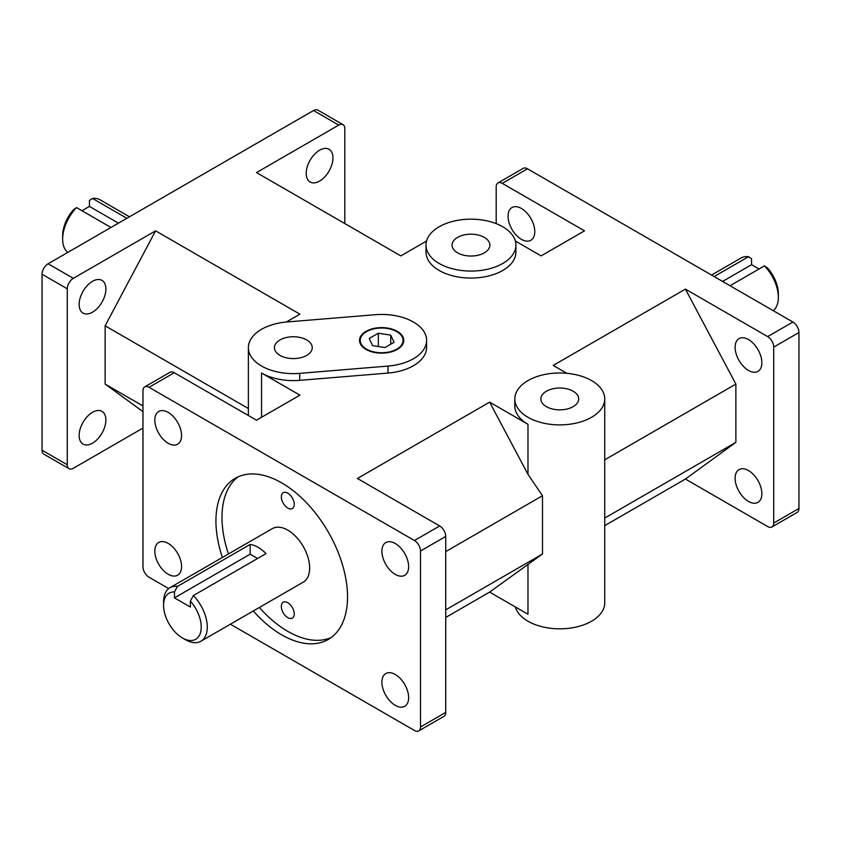 <?xml version="1.0" encoding="UTF-8"?>
<svg xmlns="http://www.w3.org/2000/svg" width="841" height="841" viewBox="0 0 841 841"><rect width="100%" height="100%" fill="white"/><g stroke="black" fill="none" stroke-linecap="round" stroke-linejoin="round"><path stroke-width="1.26" d="M426.566 241.041L400.821 255.895L256.505 172.573L338.755 125.088A8.568 4.941 -60 0 1 343.033 124.668A8.568 4.941 -60 0 1 344.81 128.589L344.81 223.559M445.73 617.441L489.63 592.096L542.487 553.998L542.487 495.738L527.98 474.324L489.63 402.145L527.98 424.285A44.962 25.955 180 0 1 514.808 405.93L514.808 398.939A44.962 25.955 180 0 1 542.561 374.96A44.962 25.955 180 0 1 591.559 380.584A44.962 25.955 180 0 1 604.732 398.939A44.962 25.955 180 0 1 559.77 424.894A44.962 25.955 180 0 1 514.808 398.939M439.675 525.961L414.445 540.521A8.568 4.941 60 0 1 420.5 551.013L445.73 536.442A8.568 4.941 -120 0 0 439.675 525.961L357.425 478.476L489.63 402.145M542.487 495.738L445.73 551.601M604.732 518.067L735.875 442.345L685.415 479.055L604.732 525.646M445.73 609.862L542.487 553.998M426.608 340.384A44.962 25.955 180 0 1 388.006 366.077L299.701 373.362A44.962 25.955 180 0 1 248.379 347.669A44.962 25.955 180 0 1 286.981 321.966L375.286 314.692A44.962 25.955 180 0 1 426.608 340.384L426.608 347.375A44.962 25.955 180 0 1 388.006 373.068L299.701 380.353A44.962 25.955 180 0 1 261.551 373.015L299.901 395.154L256.505 420.206L174.255 372.721A8.568 4.941 -120 0 0 169.977 372.3L144.747 386.86A8.568 4.941 60 0 1 149.025 387.291L174.255 372.721M566.845 373.309L553.21 365.436L685.415 289.115L735.875 384.085L604.732 459.806M248.379 408.526L105.125 325.814L155.585 230.844L299.901 314.166L286.266 322.029M496.19 223.632L496.19 186.849A8.568 4.941 60 0 1 497.967 182.939A8.568 4.941 60 0 1 502.245 183.359L584.495 230.844L541.099 255.895L515.354 241.041M105.125 325.814L105.125 384.085L142.97 405.93M105.125 384.085L142.97 411.617M735.875 384.085L735.875 442.345M155.585 230.844L73.335 278.329L48.105 263.769L313.525 110.528L338.755 125.088M414.445 540.521L149.025 387.291M685.415 289.115L767.665 336.6A8.568 4.941 60 0 1 773.72 347.081L773.72 523.049A8.568 4.941 60 0 1 771.943 526.971A8.568 4.941 60 0 1 767.665 526.54L685.415 479.055M502.245 183.359L527.475 168.789L792.895 322.029L767.665 336.6M515.922 245.12L515.922 252.111A44.962 25.955 180 0 1 470.96 278.066A44.962 25.955 180 0 1 425.998 252.111L425.998 245.12A44.962 25.955 180 0 1 453.751 221.141A44.962 25.955 180 0 1 502.75 226.765A44.962 25.955 180 0 1 515.922 245.12A44.962 25.955 180 0 1 470.96 271.075A44.962 25.955 180 0 1 425.998 245.12M281.336 606.424A9.135 5.277 60 0 1 283.228 602.24A9.135 5.277 60 0 1 292.353 607.517A9.135 5.277 60 0 1 292.353 618.061A9.135 5.277 60 0 1 285.32 615.623A9.135 5.277 60 0 1 281.336 606.424M281.336 496.884A9.135 5.277 60 0 1 283.228 492.7A9.135 5.277 60 0 1 292.353 497.977A9.135 5.277 60 0 1 292.353 508.521A9.135 5.277 60 0 1 285.32 506.082A9.135 5.277 60 0 1 281.336 496.884M238.329 476.71A93.057 53.729 -120 0 0 221.992 517.394A93.057 53.729 -120 0 0 228.447 553.956M259.354 607.486A93.057 53.729 -120 0 0 331.196 637.552M222.392 557.457A93.057 53.729 60 0 1 215.937 520.894A93.057 53.729 60 0 1 235.207 478.298A93.057 53.729 60 0 1 328.263 532.017A93.057 53.729 60 0 1 328.263 639.465A93.057 53.729 60 0 1 253.299 610.987M182.402 637.962L185.43 639.717A30.907 17.84 -120 0 0 200.883 641.241A30.907 17.84 -120 0 0 193.377 595.565L190.35 601.115A26.618 15.369 60 0 1 200.789 631.538A26.618 15.369 60 0 1 182.402 637.962A26.618 15.369 60 0 1 163.575 605.362A26.618 15.369 60 0 1 174.455 591.938L177.483 586.387A30.907 17.84 -120 0 0 169.977 587.712A30.907 17.84 -120 0 0 163.575 601.862L163.575 605.362M177.483 586.387L250.145 544.432A30.907 17.84 60 0 1 266.04 553.609L193.377 595.565M169.977 587.712L272.337 528.621A30.907 17.84 60 0 1 303.244 546.461A30.907 17.84 60 0 1 303.244 582.151L200.883 641.241M190.35 601.115L190.35 607.055L174.455 597.877L174.455 591.938M174.455 597.877L250.145 554.177L257.609 558.487M250.145 544.432L250.145 554.177M76.563 207.601L73.535 209.651A26.618 15.369 120 0 0 62.655 235.638L62.655 239.138A30.907 17.84 -60 0 1 76.563 207.601L110.97 227.469M81.976 210.723L89.43 206.423L89.43 200.473L92.457 198.423A30.907 17.84 -60 0 1 99.963 199.759L129.472 216.789M67.774 252.405A30.907 17.84 -60 0 1 62.655 239.138M92.457 198.423L126.865 218.292M89.43 206.423L118.434 223.159M711.528 275.06L741.037 258.019A30.907 17.84 60 0 1 748.543 256.694L751.57 258.744L751.57 264.684L722.566 281.43M778.346 297.399L778.346 293.908A26.618 15.369 -120 0 0 767.465 267.922L764.437 265.872A30.907 17.84 60 0 1 778.346 297.399A30.907 17.84 60 0 1 773.226 310.676M764.437 265.872L730.03 285.73M714.135 276.552L748.543 256.694M751.57 264.684L759.024 268.994M42.05 450.219A8.568 4.941 120 0 0 43.827 454.14L69.057 468.7A8.568 4.941 -60 0 1 67.28 464.779L42.05 450.219L42.05 274.25L67.28 288.82A8.568 4.941 -60 0 1 73.335 278.329M142.97 428.08L73.335 468.279A8.568 4.941 -60 0 1 69.057 468.7M48.105 263.769A8.568 4.941 120 0 0 42.05 274.25M343.033 124.668L317.803 110.097A8.568 4.941 120 0 0 313.525 110.528M771.943 526.971L797.173 512.4A8.568 4.941 -120 0 0 798.95 508.479L773.72 523.049M527.475 168.789A8.568 4.941 -120 0 0 523.197 168.368L497.967 182.939M773.72 347.081L798.95 332.521A8.568 4.941 -120 0 0 792.895 322.029M420.5 551.013L420.5 726.981A8.568 4.941 60 0 1 418.723 730.903A8.568 4.941 60 0 1 414.445 730.472L230.392 624.211M418.723 730.903L443.953 716.332A8.568 4.941 -120 0 0 445.73 712.411L420.5 726.981M168.694 588.595L149.025 577.231A8.568 4.941 60 0 1 142.97 566.75L142.97 390.781A8.568 4.941 60 0 1 144.747 386.86M67.28 288.82L67.28 464.779M105.882 289.02A18.912 10.922 -60 0 1 97.63 308.058A18.912 10.922 -60 0 1 83.059 313.115A18.912 10.922 -60 0 1 83.059 291.28A18.912 10.922 -60 0 1 101.961 280.368A18.912 10.922 -60 0 1 105.882 289.02M105.882 420.006A18.912 10.922 -60 0 1 97.63 439.034A18.912 10.922 -60 0 1 83.059 444.101A18.912 10.922 -60 0 1 83.059 422.266A18.912 10.922 -60 0 1 101.961 411.344A18.912 10.922 -60 0 1 105.882 420.006M508.048 216.19A18.912 10.922 60 0 1 511.969 207.538A18.912 10.922 60 0 1 530.871 218.45A18.912 10.922 60 0 1 530.871 240.284A18.912 10.922 60 0 1 516.3 235.217A18.912 10.922 60 0 1 508.048 216.19M798.95 332.521L798.95 508.479M445.73 536.442L445.73 712.411M489.63 592.096L527.98 614.235L527.98 564.195M359.528 340.679A22.118 12.773 180 0 1 366.003 331.932A22.118 12.773 180 0 1 366.255 331.785M397.036 331.785A22.118 12.773 180 0 1 397.288 331.932A22.118 12.773 180 0 1 403.764 340.679M366.508 349.12A21.403 12.363 0 0 0 396.784 349.12A21.403 12.363 0 0 0 396.784 331.648A21.403 12.363 0 0 0 366.508 331.648A21.403 12.363 0 0 0 366.508 349.12M366.003 349.414A22.118 12.773 180 0 1 359.528 340.384A22.118 12.773 180 0 1 381.646 327.612A22.118 12.773 180 0 1 403.764 340.384A22.118 12.773 180 0 1 390.108 352.179A22.118 12.773 180 0 1 366.003 349.414M390.739 335.139L394.061 342.308L384.968 347.554L372.552 345.63L369.231 338.46L378.324 333.215L390.739 335.139L390.739 344.221M378.324 333.215L378.324 346.524M306.713 339.943A18.912 10.922 180 0 1 312.253 347.669A18.912 10.922 180 0 1 293.341 358.581A18.912 10.922 180 0 1 274.429 347.669A18.912 10.922 180 0 1 286.108 337.577A18.912 10.922 180 0 1 306.713 339.943M735.118 347.291A18.912 10.922 60 0 1 739.039 338.629A18.912 10.922 60 0 1 757.941 349.551A18.912 10.922 60 0 1 757.941 371.386A18.912 10.922 60 0 1 743.37 366.319A18.912 10.922 60 0 1 735.118 347.291M735.118 478.266A18.912 10.922 60 0 1 739.039 469.614A18.912 10.922 60 0 1 757.941 480.537A18.912 10.922 60 0 1 757.941 502.371A18.912 10.922 60 0 1 743.37 497.304A18.912 10.922 60 0 1 735.118 478.266M381.898 682.198A18.912 10.922 60 0 1 385.819 673.546A18.912 10.922 60 0 1 404.721 684.458A18.912 10.922 60 0 1 404.721 706.303A18.912 10.922 60 0 1 390.15 701.236A18.912 10.922 60 0 1 381.898 682.198M154.828 551.107A18.912 10.922 60 0 1 158.749 542.445A18.912 10.922 60 0 1 177.651 553.367A18.912 10.922 60 0 1 177.651 575.202A18.912 10.922 60 0 1 163.08 570.135A18.912 10.922 60 0 1 154.828 551.107M154.828 420.122A18.912 10.922 60 0 1 158.749 411.459A18.912 10.922 60 0 1 177.651 422.382A18.912 10.922 60 0 1 177.651 444.216A18.912 10.922 60 0 1 163.08 439.149A18.912 10.922 60 0 1 154.828 420.122M381.898 551.223A18.912 10.922 60 0 1 385.819 542.561A18.912 10.922 60 0 1 404.721 553.483A18.912 10.922 60 0 1 404.721 575.318A18.912 10.922 60 0 1 390.15 570.251A18.912 10.922 60 0 1 381.898 551.223M515.375 606.96A44.962 25.955 0 0 0 563.312 628.753A44.962 25.955 0 0 0 604.732 602.871L604.732 398.939M573.142 391.223A18.912 10.922 180 0 1 578.682 398.939A18.912 10.922 180 0 1 559.77 409.861A18.912 10.922 180 0 1 540.858 398.939A18.912 10.922 180 0 1 552.537 388.857A18.912 10.922 180 0 1 573.142 391.223M484.332 237.404A18.912 10.922 180 0 1 489.872 245.12A18.912 10.922 180 0 1 470.96 256.032A18.912 10.922 180 0 1 452.048 245.12A18.912 10.922 180 0 1 463.727 235.028A18.912 10.922 180 0 1 484.332 237.404M332.952 157.929A18.912 10.922 -60 0 1 324.7 176.957A18.912 10.922 -60 0 1 310.129 182.024A18.912 10.922 -60 0 1 310.129 160.189A18.912 10.922 -60 0 1 329.031 149.267A18.912 10.922 -60 0 1 332.952 157.929M261.551 417.294L261.551 373.015M299.701 380.353L299.701 373.362M388.006 373.068L388.006 366.077M527.98 474.324L527.98 424.285M248.379 415.517L248.379 347.669"/></g></svg>

